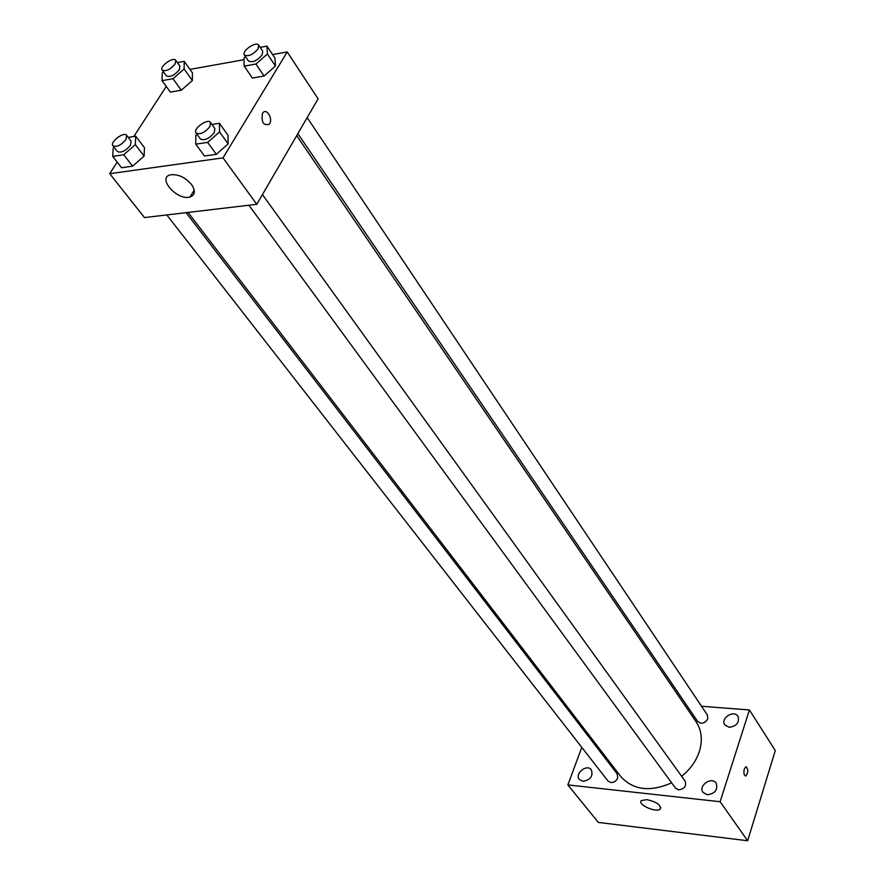 <?xml version="1.0" encoding="UTF-8"?>
<svg xmlns="http://www.w3.org/2000/svg" width="885" height="885" viewBox="0 0 885 885"><rect width="100%" height="100%" fill="white"/><g stroke="black" fill="none" stroke-linecap="round" stroke-linejoin="round"><path stroke-width="1.33" d="M701.506 706.252L749.418 709.958L775.282 750.557L747.648 840.75L598.326 822.408L567.871 784.918L581.788 747.36M582.905 781.278C590.483 779.95 593.304 776.134 591.357 769.828C586.91 763.567 574.31 773.689 579.376 779.453L582.905 781.278M707.314 794.763C715.135 793.613 718.089 789.752 716.186 783.181C711.684 776.09 697.867 785.78 703.044 792.407L707.314 794.763M729.185 727.304C736.652 726.165 739.594 722.525 737.99 716.374C733.931 709.449 720.036 718.399 724.771 724.881L729.185 727.304M749.418 709.958L720.125 801.721L747.648 840.75M720.125 801.721L567.871 784.918M646.88 799.631C656.57 801.854 661.04 804.974 660.298 809.001C656.681 813.271 636.835 804.421 641.393 800.56L646.88 799.631M684.636 704.947L686.539 705.091M744.285 769.032L745.856 766.808C748.433 769.032 748.422 772.085 745.845 775.957C743.986 775.548 743.477 773.236 744.285 769.032M746.221 766.764C748.433 769.563 748.301 772.627 745.834 775.957L745.48 776.001M586.678 734.163L587.186 732.769M166.811 214.933L608.072 781.09L610.838 782.55C614.013 782.572 616.292 781.068 617.697 778.026L617.232 773.933L186.06 212.654M297.869 133.613L697.69 721.496L700.865 723.211C704.139 723.178 706.44 721.662 707.757 718.664L707.392 715.025L307.183 117.594M248.906 205.232L675.543 788.181L678.618 789.851C684.437 788.955 686.627 786.068 685.178 781.178L262.447 194.556M681.682 776.322C690.178 769.386 696.03 761.211 699.25 751.808C702.79 740.402 701.761 730.413 696.152 721.85L296.707 135.626M188.062 212.422L620.684 776.433C633.096 790.161 650.077 792.296 671.626 782.827M272.591 54.56L287.216 51.938L318.08 98.843L256.783 204.302L144.487 217.577L109.718 173.692L117.207 162.132M189.976 69.406L243.983 59.704M144.465 147.673L144.111 156.081L132.617 166.17L121.588 167.73L132.617 166.17L144.111 156.081L144.465 147.673L135.726 136.235L135.316 144.62L123.745 154.753L112.694 156.38L113.236 147.95L114.054 147.242M274.981 58.145L275.434 66.021L264.073 76.033L252.358 78.035L264.073 76.033L275.434 66.021L274.981 58.145L266.971 46.131L267.392 53.985L255.942 64.03L244.205 66.109L243.939 58.211L245.599 56.751M133.801 136.533L166.258 86.453M287.216 51.938L223.009 157.873L109.718 173.692M192.421 72.847L192.366 80.535L181.292 90.215L170.374 92.084L181.292 90.215L192.366 80.535L192.421 72.847L184.224 61.33L184.124 68.997L172.973 78.721L162.021 80.657L162.265 72.935L163.493 71.873M227.976 135.239L228.153 143.879L216.338 154.322L204.49 155.992L216.338 154.322L228.153 143.879L227.976 135.239L219.425 123.303L219.546 131.909L207.654 142.408L195.762 144.155L195.806 135.494L197.056 134.387M223.009 157.873L256.783 204.302M191.514 184.5C195.707 190.806 195.22 194.965 190.054 196.968C177.465 201.116 156.623 177.796 170.462 174.81C178.007 173.936 185.031 177.166 191.514 184.5M262.502 113.402L262.834 112.915C266.772 107.472 273.509 119.409 269.261 124.232C263.409 125.847 261.152 122.23 262.502 113.402C261.152 122.23 263.409 125.847 269.261 124.232L269.261 124.232C273.498 119.409 266.761 107.472 262.834 112.915M211.935 124.453L219.425 123.303M196.027 132.982L200.408 138.967C204.435 140.87 209.048 138.79 214.236 132.717L214.845 128.491L210.508 122.484C207.765 117.959 192.576 128.967 196.027 132.982C200.054 134.874 204.678 132.772 209.878 126.688L210.508 122.484M219.546 131.909L228.153 143.879M207.654 142.408L216.338 154.322M195.762 144.155L204.49 155.992M128.237 137.385L135.726 136.235M112.904 145.759L117.373 151.501C121.09 153.149 125.427 151.103 130.383 145.361L131.102 141.113L126.677 135.35C124.011 131.223 109.574 142.142 112.904 145.759C116.621 147.397 120.957 145.339 125.936 139.598L126.677 135.35M135.316 144.62L144.111 156.081M123.745 154.753L132.617 166.17M112.694 156.38L121.588 167.73M260.157 47.392L266.971 46.131M244.415 55.014L248.508 61.032C252.457 62.879 257.004 60.844 262.148 54.925L262.723 51.219L258.663 45.157C256.252 40.832 241.306 51.164 244.415 55.014C248.353 56.839 252.911 54.793 258.077 48.874L258.663 45.157M267.392 53.985L275.434 66.021M255.942 64.03L264.073 76.033M244.205 66.109L252.358 78.035M177.376 62.581L184.224 61.33M162.198 70.092L166.391 75.867C170.031 77.471 174.312 75.468 179.235 69.882L179.909 66.121L175.761 60.313C173.394 56.341 159.189 66.596 162.198 70.092C165.838 71.685 170.13 69.672 175.075 64.074L175.761 60.313M184.124 68.997L192.366 80.535M172.973 78.721L181.292 90.215M162.021 80.657L170.374 92.084M660.298 809.001L660.796 807.54M194.224 190.131L190.054 196.968"/></g></svg>
